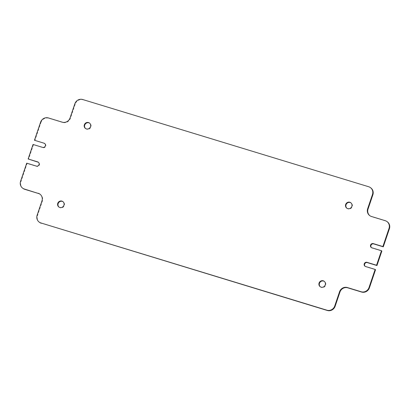 <?xml version="1.0" encoding="UTF-8"?>
<svg xmlns="http://www.w3.org/2000/svg" width="410" height="410" viewBox="0 0 410 410"><rect width="100%" height="100%" fill="white"/><g stroke="black" fill="none" stroke-linecap="round" stroke-linejoin="round"><path stroke-width="0.31" stroke-dasharray="2.05 1.54" d="M59.05 207.132A3.372 3.208 -53.6 0 0 64.329 205.512A3.372 3.208 -53.6 0 0 63.048 201.72M320.364 286.831A3.372 3.208 -53.6 0 0 325.642 285.211A3.372 3.208 -53.6 0 0 324.361 281.419M346.952 208.28A3.372 3.208 -53.6 0 0 352.236 206.66A3.372 3.208 -53.6 0 0 350.95 202.868M85.639 128.581A3.372 3.208 -53.6 0 0 90.917 126.962A3.372 3.208 -53.6 0 0 89.636 123.169M33.051 144.463L43.024 147.677A2.224 2.111 -53.6 0 0 44.849 143.664M23.021 188.441A6.35 6.037 126.4 0 1 20.987 181.563L27.111 163.457L36.695 166.383A2.224 2.111 -53.6 0 0 38.519 162.365M33.446 144.756L28.531 159.27M27.111 163.457L26.717 163.17M40.595 122.17L40.99 122.462L34.86 140.568M368.692 186.745L82.697 99.522M369.087 187.037A6.35 6.037 126.4 0 1 370.83 187.918M369.897 215.737A6.35 6.037 -53.6 0 0 370.092 215.885A6.35 6.037 -53.6 0 0 371.834 216.767L385.625 220.969A6.35 6.037 126.4 0 1 387.373 221.851M371.481 247.635A2.224 2.111 -53.6 0 0 372.28 248.101L381.864 251.022M365.151 266.336A2.224 2.111 -53.6 0 0 365.951 266.802L375.534 269.724M39.565 222.374A6.35 6.037 126.4 0 1 37.53 215.496L42.338 201.284A6.35 6.037 -53.6 0 0 40.303 194.401A6.35 6.037 -53.6 0 0 40.103 194.263M40.99 122.462A6.35 6.037 126.4 0 1 48.821 118.249L62.617 122.452A6.35 6.037 -53.6 0 0 70.448 118.239L75.261 104.027A6.35 6.037 126.4 0 1 83.092 99.809M20.987 181.563L20.592 181.271M70.448 118.239L70.054 117.947M74.866 103.735L75.261 104.027M48.821 118.249L48.426 117.957M62.223 122.165L62.617 122.452M36.695 166.383L36.3 166.091M372.28 248.101L371.885 247.809M365.951 266.802L365.556 266.51M43.024 147.677L42.63 147.385M371.834 216.767L371.439 216.475M385.231 220.683L385.625 220.969M37.53 215.496L37.136 215.204M41.943 200.992L42.338 201.284M59.24 207.286L58.845 206.994M320.553 286.985L320.164 286.692M347.147 208.434L346.752 208.142M85.828 128.735L85.434 128.443M45.054 143.797L44.659 143.505M38.724 162.498L38.33 162.206M371.67 247.794L371.276 247.502M365.341 266.495L364.946 266.203M89.836 123.307L89.447 123.015M351.155 203.006L350.76 202.714M324.566 281.557L324.172 281.265M63.248 201.858L62.853 201.566M369.697 215.598L370.092 215.885M39.908 194.114L40.303 194.401"/><path stroke-width="0.61" d="M57.764 203.339A3.372 3.208 -53.6 0 0 58.845 206.994A3.372 3.208 -53.6 0 0 63.934 205.22A3.372 3.208 -53.6 0 0 62.853 201.566A3.372 3.208 -53.6 0 0 57.764 203.339M63.048 201.72A3.372 3.208 -53.6 0 0 59.05 207.132M319.082 283.038A3.372 3.208 -53.6 0 0 320.164 286.692A3.372 3.208 -53.6 0 0 325.248 284.919A3.372 3.208 -53.6 0 0 324.172 281.265A3.372 3.208 -53.6 0 0 319.082 283.038M324.361 281.419A3.372 3.208 -53.6 0 0 320.364 286.831M345.671 204.487A3.372 3.208 -53.6 0 0 346.752 208.142A3.372 3.208 -53.6 0 0 351.841 206.368A3.372 3.208 -53.6 0 0 350.76 202.714A3.372 3.208 -53.6 0 0 345.671 204.487M350.95 202.868A3.372 3.208 -53.6 0 0 346.952 208.28M84.357 124.789A3.372 3.208 -53.6 0 0 85.434 128.443A3.372 3.208 -53.6 0 0 90.523 126.669A3.372 3.208 -53.6 0 0 89.447 123.015A3.372 3.208 -53.6 0 0 84.357 124.789M89.636 123.169A3.372 3.208 -53.6 0 0 85.639 128.581M40.103 194.263A6.35 6.037 -53.6 0 0 38.56 193.525L24.374 189.03A6.35 6.037 -53.6 0 1 22.627 188.149A6.35 6.037 -53.6 0 1 20.592 181.271L26.717 163.17L36.3 166.091A2.224 2.111 -53.6 0 0 38.33 162.206A2.224 2.111 -53.6 0 0 37.72 161.899L28.136 158.977L33.051 144.463L42.63 147.385A2.224 2.111 -53.6 0 0 44.659 143.505A2.224 2.111 -53.6 0 0 44.049 143.198L34.466 140.276L44.049 143.198M44.849 143.664A2.224 2.111 -53.6 0 0 44.444 143.49M38.519 162.365A2.224 2.111 -53.6 0 0 38.115 162.191L28.136 158.977M376.949 265.536L376.554 265.244L381.469 250.73L381.864 251.022L376.949 265.536L367.37 262.615A2.224 2.111 -53.6 0 0 365.151 266.336M389.013 228.437L382.889 246.543L383.283 246.83L389.408 228.729L389.013 228.437A6.35 6.037 -53.6 0 0 386.978 221.559A6.35 6.037 -53.6 0 0 385.231 220.683L371.439 216.475A6.35 6.037 126.4 0 1 369.697 215.598A6.35 6.037 126.4 0 1 367.662 208.716L368.057 209.008A6.35 6.037 -53.6 0 0 369.897 215.737M370.435 187.626L370.83 187.918A6.35 6.037 126.4 0 1 372.864 194.796L372.47 194.504A6.35 6.037 -53.6 0 0 370.435 187.626A6.35 6.037 -53.6 0 0 368.692 186.745L82.697 99.522A6.35 6.037 -53.6 0 0 74.866 103.735L70.054 117.947A6.35 6.037 126.4 0 1 62.223 122.165L48.426 117.957A6.35 6.037 -53.6 0 0 40.595 122.17L34.466 140.276M361.574 292.043L361.179 291.751A6.35 6.037 -53.6 0 0 369.01 287.538L375.14 269.431L375.534 269.724L369.405 287.83A6.35 6.037 126.4 0 1 361.574 292.043L347.777 287.835A6.35 6.037 -53.6 0 0 339.946 292.053L335.134 306.265A6.35 6.037 126.4 0 1 327.303 310.478L326.908 310.191A6.35 6.037 -53.6 0 0 334.739 305.973L335.134 306.265M38.166 193.233A6.35 6.037 126.4 0 1 39.908 194.114A6.35 6.037 126.4 0 1 41.943 200.992L37.136 215.204A6.35 6.037 -53.6 0 0 39.17 222.082A6.35 6.037 -53.6 0 0 40.913 222.963L327.303 310.478M40.913 222.963L326.908 310.191M372.864 194.796L368.057 209.008M386.978 221.559L387.373 221.851A6.35 6.037 126.4 0 1 389.408 228.729M383.283 246.83L373.7 243.909A2.224 2.111 -53.6 0 0 371.481 247.635M41.307 223.255A6.35 6.037 126.4 0 1 39.565 222.374L39.17 222.082M38.56 193.525L24.769 189.317A6.35 6.037 126.4 0 1 23.021 188.441L22.627 188.149M372.47 194.504L367.662 208.716M339.946 292.053L339.552 291.761L334.739 305.973M339.552 291.761A6.35 6.037 126.4 0 1 347.383 287.548L347.777 287.835M361.179 291.751L347.383 287.548M376.554 265.244L366.976 262.323A2.224 2.111 -53.6 0 0 364.946 266.203A2.224 2.111 -53.6 0 0 365.556 266.51L375.14 269.431M382.889 246.543L373.305 243.617A2.224 2.111 -53.6 0 0 371.276 247.502A2.224 2.111 -53.6 0 0 371.885 247.809L381.469 250.73M38.115 162.191L37.72 161.899M369.01 287.538L369.405 287.83M373.7 243.909L373.305 243.617M367.37 262.615L366.976 262.323M24.374 189.03L24.769 189.317"/></g></svg>
